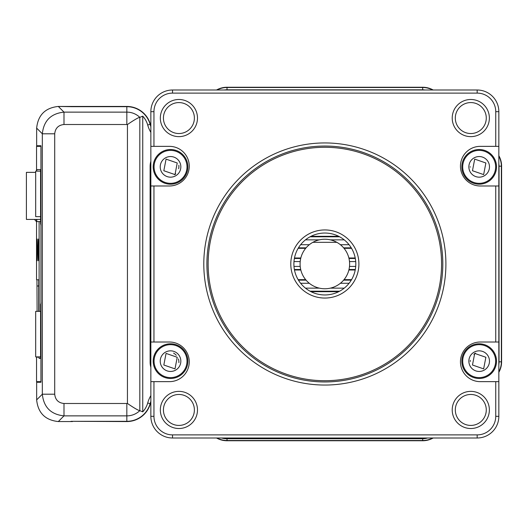 <?xml version="1.0" encoding="UTF-8"?>
<svg xmlns="http://www.w3.org/2000/svg" width="528" height="528" viewBox="0 0 528 528"><rect width="100%" height="100%" fill="white"/><g stroke="black" fill="none" stroke-linecap="round" stroke-linejoin="round"><path stroke-width="0.79" d="M324.852 233.039A30.961 30.961 0 0 0 298.036 279.477A30.961 30.961 0 0 0 351.661 279.477A30.961 30.961 0 0 0 324.852 233.039A30.961 30.961 0 0 0 298.036 279.477A30.961 30.961 0 0 0 351.661 279.477A30.961 30.961 0 0 0 324.852 233.039M324.852 147.286A116.714 116.714 0 0 0 223.773 322.357A116.714 116.714 0 0 0 425.931 322.357A116.714 116.714 0 0 0 324.852 147.286M324.852 146.045A117.955 117.955 0 0 1 442.807 264A117.955 117.955 0 0 1 324.852 381.955A117.955 117.955 0 0 1 206.897 264A117.955 117.955 0 0 1 324.852 146.045M480.269 146.355A19.813 19.813 0 0 0 460.456 166.168A19.813 19.813 0 0 0 480.269 185.981L498.841 185.981L498.841 146.355L480.269 146.355M495.746 146.355L495.746 111.679A18.579 18.579 0 0 0 477.173 93.106L172.531 93.106A18.579 18.579 0 0 0 153.952 111.679L153.952 146.355L150.856 146.355L150.856 111.679A21.674 21.674 0 0 1 172.531 90.004L477.173 90.004A21.674 21.674 0 0 1 498.841 111.679L498.841 146.355M150.856 146.355L150.856 185.981L169.435 185.981A19.813 19.813 0 0 0 189.248 166.168A19.813 19.813 0 0 0 169.435 146.355L153.952 146.355M153.952 381.645L153.952 416.321A18.579 18.579 0 0 0 172.531 434.894L477.173 434.894A18.579 18.579 0 0 0 495.746 416.321L495.746 381.645L498.841 381.645L498.841 416.321A21.674 21.674 0 0 1 477.173 437.996L172.531 437.996A21.674 21.674 0 0 1 150.856 416.321L150.856 381.645L169.435 381.645A19.813 19.813 0 0 0 189.248 361.832A19.813 19.813 0 0 0 169.435 342.019L150.856 342.019L150.856 185.981M153.952 185.981L153.952 342.019M470.791 425.423A15.477 15.477 0 0 0 484.202 402.204A15.477 15.477 0 0 0 457.387 402.204A15.477 15.477 0 0 0 470.791 425.423M470.791 428.518A18.579 18.579 0 0 1 454.707 400.653A18.579 18.579 0 0 1 486.882 400.653A18.579 18.579 0 0 1 470.791 428.518M470.791 133.538A15.477 15.477 0 0 0 484.202 110.319A15.477 15.477 0 0 0 457.387 110.319A15.477 15.477 0 0 0 470.791 133.538M470.791 136.633A18.579 18.579 0 0 1 454.707 108.768A18.579 18.579 0 0 1 486.882 108.768A18.579 18.579 0 0 1 470.791 136.633M178.906 133.538A15.477 15.477 0 0 0 192.311 110.319A15.477 15.477 0 0 0 165.502 110.319A15.477 15.477 0 0 0 178.906 133.538M178.906 136.633A18.579 18.579 0 0 1 162.822 108.768A18.579 18.579 0 0 1 194.997 108.768A18.579 18.579 0 0 1 178.906 136.633M178.906 425.423A15.477 15.477 0 0 0 192.311 402.204A15.477 15.477 0 0 0 165.502 402.204A15.477 15.477 0 0 0 178.906 425.423M178.906 428.518A18.579 18.579 0 0 1 162.822 400.653A18.579 18.579 0 0 1 194.997 400.653A18.579 18.579 0 0 1 178.906 428.518M498.841 185.981L498.841 342.019L480.269 342.019A19.813 19.813 0 0 0 460.456 361.832A19.813 19.813 0 0 0 480.269 381.645L495.746 381.645M495.746 342.019L495.746 185.981M150.856 342.019L150.856 381.645M498.841 381.645L498.841 342.019M336.844 242.326A24.77 24.77 0 0 0 312.86 242.326A24.77 24.77 0 0 0 311.566 284.902A24.77 24.77 0 0 0 349.562 265.65A24.77 24.77 0 0 0 336.844 242.326L312.86 242.326M498.841 163.825A18.579 18.579 0 0 1 499.033 166.445L499.033 362.109A18.579 18.579 0 0 1 498.841 364.729M224.123 90.004A18.579 18.579 0 0 1 226.743 89.819L422.407 89.819A18.579 18.579 0 0 1 425.027 90.004M150.856 367.31A18.579 18.579 0 0 1 150.117 362.109L150.117 166.445A18.579 18.579 0 0 1 150.856 161.245M427.607 437.996A18.579 18.579 0 0 1 422.407 438.735L226.743 438.735A18.579 18.579 0 0 1 221.542 437.996M470.263 361.423A10.217 10.217 0 0 1 470.369 360.466M473.893 354.275A10.217 10.217 0 0 1 475.53 353.159M178.84 165.277A10.217 10.217 0 0 1 178.655 168.703M175.725 173.857A10.217 10.217 0 0 1 174.649 174.748M470.263 167.138A10.217 10.217 0 0 1 470.243 166.729M178.411 358.967A10.217 10.217 0 0 1 178.893 362.644M173.587 353.14A10.217 10.217 0 0 1 176.312 355.311M479.173 149.516A17.338 17.338 0 0 1 494.188 175.527A17.338 17.338 0 0 1 464.158 175.527A17.338 17.338 0 0 1 479.173 149.516M485.879 162.987L483.641 174.596L472.468 170.729L474.705 159.119L485.879 162.987M479.173 343.807A17.338 17.338 0 0 1 494.188 369.811A17.338 17.338 0 0 1 464.158 369.811A17.338 17.338 0 0 1 479.173 343.807M485.879 357.271L483.641 368.881L472.468 365.013L474.705 353.404L485.879 357.271M170.531 149.516A17.338 17.338 0 0 1 185.546 175.527A17.338 17.338 0 0 1 155.516 175.527A17.338 17.338 0 0 1 170.531 149.516M177.23 162.987L174.999 174.596L163.825 170.729L166.063 159.119L177.23 162.987M170.531 343.807A17.338 17.338 0 0 1 185.546 369.811A17.338 17.338 0 0 1 155.516 369.811A17.338 17.338 0 0 1 170.531 343.807M177.23 357.271L174.999 368.881L163.825 365.013L166.063 353.404L177.23 357.271M150.856 395.591A30.934 30.934 0 0 0 147.701 402.983A21.674 21.674 0 0 1 142.745 411.84L142.745 116.16A21.674 21.674 0 0 1 147.701 125.017A30.934 30.934 0 0 0 150.856 132.409M127.439 403.465C134.198 408.085 138.323 410.48 139.821 410.645A18.744 18.744 0 0 1 126.832 415.873L63.994 415.873L63.994 403.491L126.832 403.491A6.362 6.362 0 0 0 127.439 403.465L127.439 124.535C134.198 119.915 138.323 117.52 139.821 117.355L142.745 116.16M127.439 124.535A6.362 6.362 0 0 0 126.832 124.509L126.832 112.127A18.744 18.744 0 0 1 139.821 117.355L139.821 410.645L142.745 411.84M126.832 124.509L63.994 124.509C58.397 125.096 55.301 128.192 54.714 133.795L42.332 133.795L42.332 394.205L36.65 399.887L36.65 382.265L40.946 382.265L36.65 382.265L36.65 399.887C38.023 412.955 45.243 420.176 58.311 421.555L72.501 421.555L58.311 421.555L63.994 415.873C50.932 414.487 43.712 407.266 42.332 394.205L54.714 394.205C55.301 399.808 58.397 402.904 63.994 403.491M63.994 124.509L63.994 112.127L126.832 112.127L126.832 106.689L70.983 106.689M36.755 145.735L40.946 145.735L36.65 145.735L36.65 128.113L42.332 133.795C43.712 120.734 50.932 113.513 63.994 112.127L58.311 106.445L72.501 106.689M150.856 126.601A28.42 28.42 0 0 1 150.117 124.337A24.182 24.182 0 0 0 126.832 106.689M217.034 90.004A21.087 21.087 0 0 1 227.02 87.496L422.684 87.496A21.087 21.087 0 0 1 432.67 90.004M498.841 156.182A21.087 21.087 0 0 1 501.356 166.168L501.356 361.832A21.087 21.087 0 0 1 498.841 371.818M432.67 437.996A21.087 21.087 0 0 1 422.684 440.504L227.02 440.504A21.087 21.087 0 0 1 217.034 437.996M70.983 421.311L126.832 421.311A24.182 24.182 0 0 0 150.117 403.663A28.42 28.42 0 0 1 150.856 401.399M40.946 145.735L40.946 382.265M37.422 146.355L37.389 145.735M37.389 382.265L37.422 381.645M298.148 248.332L305.672 248.332M344.032 248.332L351.549 248.332M294.479 269.999L300.821 269.999M348.883 269.999L355.225 269.999M310.979 291.68L338.725 291.68M298.148 279.662L305.666 279.662M344.038 279.662L351.556 279.662M294.479 257.994L300.821 257.994M348.876 257.994L355.225 257.994M310.992 236.313L338.705 236.313M72.501 421.443L70.983 421.443M70.983 106.557L72.501 106.557M150.856 125.888A28.182 28.182 0 0 1 150.355 124.271A24.427 24.427 0 0 0 126.832 106.445L58.311 106.445C45.243 107.824 38.023 115.045 36.65 128.113L36.65 145.735M433.171 90.004A21.331 21.331 0 0 0 422.684 87.252L227.02 87.252A21.331 21.331 0 0 0 216.533 90.004M498.841 372.319A21.331 21.331 0 0 0 501.6 361.832L501.6 166.168A21.331 21.331 0 0 0 498.841 155.681M216.533 437.996A21.331 21.331 0 0 0 227.02 440.748L422.684 440.748A21.331 21.331 0 0 0 433.171 437.996M72.501 421.311L126.832 421.555A24.427 24.427 0 0 0 150.355 403.729A28.182 28.182 0 0 1 150.856 402.112M41.026 302.98A3.095 3.095 90 0 0 40.755 304.247L41.026 302.65M39.112 358.426L40.577 358.426L39.112 358.426L39.112 356.882M39.112 311.368L39.112 221.588L40.577 221.588M39.112 221.588L36.762 221.588L36.762 219.417M36.762 171.125L36.762 169.574L40.577 169.574L40.577 223.753L41.026 224.585M36.762 169.574L40.577 169.574M41.026 225.357L40.577 223.753M41.026 225.02A3.095 3.095 -90 0 1 40.755 223.753M40.577 304.247L40.577 358.426M41.026 303.415L40.755 304.247M40.953 223.925L40.993 146.355L37.27 146.355M40.841 146.355L36.544 146.355L36.544 171.125M40.953 304.075L40.993 381.645L36.544 381.645L36.544 357.185L38.749 357.185L37.006 356.882M38.742 249.883L38.458 260.72C38.062 257.704 38.062 242.062 38.458 239.045L38.742 249.883M37.475 249.883L37.191 260.72C36.795 257.704 36.795 242.062 37.191 239.045L37.475 249.883M36.544 219.417L36.544 279.787L38.749 279.787L38.749 311.368M37.105 311.368L36.96 279.787L38.749 279.787M40.577 219.417L26.4 219.417L26.4 172.359L35.686 172.359M40.577 216.632L35.686 216.632L35.686 171.125L40.577 171.125M40.577 311.368L35.686 311.368L35.686 356.882L40.577 356.882M324.852 229.944A34.056 34.056 0 0 1 354.341 281.028A34.056 34.056 0 0 1 295.357 281.028A34.056 34.056 0 0 1 324.852 229.944M324.852 385.051A121.051 121.051 0 0 1 220.018 203.471A121.051 121.051 0 0 1 429.686 203.471A121.051 121.051 0 0 1 324.852 385.051M477.173 93.106L477.173 90.004M172.531 93.106L172.531 90.004M150.856 111.679L153.952 111.679M495.746 416.321L498.841 416.321M477.173 437.996L477.173 434.894M172.531 437.996L172.531 434.894M150.856 416.321L153.952 416.321M495.746 111.679L498.841 111.679M479.173 150.381A16.48 16.48 0 0 1 493.442 175.098A16.48 16.48 0 0 1 464.904 175.098A16.48 16.48 0 0 1 479.173 150.381M479.173 156.545A10.309 10.309 0 0 0 470.243 172.009A10.309 10.309 0 0 0 488.103 172.009A10.309 10.309 0 0 0 479.173 156.545M479.173 344.665A16.48 16.48 0 0 1 493.442 369.382A16.48 16.48 0 0 1 464.904 369.382A16.48 16.48 0 0 1 479.173 344.665M479.173 350.836A10.309 10.309 0 0 0 470.243 366.3A10.309 10.309 0 0 0 488.103 366.3A10.309 10.309 0 0 0 479.173 350.836M170.531 150.381A16.48 16.48 0 0 1 184.8 175.098A16.48 16.48 0 0 1 156.262 175.098A16.48 16.48 0 0 1 170.531 150.381M170.531 156.545A10.309 10.309 0 0 0 161.601 172.009A10.309 10.309 0 0 0 179.461 172.009A10.309 10.309 0 0 0 170.531 156.545M170.531 344.665A16.48 16.48 0 0 1 184.8 369.382A16.48 16.48 0 0 1 156.262 369.382A16.48 16.48 0 0 1 170.531 344.665M170.531 350.836A10.309 10.309 0 0 0 161.601 366.3A10.309 10.309 0 0 0 179.461 366.3A10.309 10.309 0 0 0 170.531 350.836M54.714 133.795L54.714 394.205M126.832 421.311L126.832 403.491M147.701 125.017L150.117 124.337M227.02 87.496L227.02 89.819M422.684 87.496L422.684 89.826M501.356 166.168L499.026 166.168M501.356 361.832L499.033 361.832M422.684 440.504L422.684 438.735M227.02 440.504L227.02 438.735M147.701 402.983L150.117 403.663M298.439 247.843L306.082 247.843M343.622 247.843L351.259 247.843M294.386 269.511L300.703 269.511M348.995 269.511L355.318 269.511M310.048 291.192L339.656 291.192M344.236 288.143L330.389 288.143M319.315 288.143L305.468 288.143M300.63 283.279L309.302 283.279M340.395 283.279L349.074 283.279M351.265 280.15L343.629 280.15M306.075 280.15L298.439 280.15M355.714 266.422L349.503 266.422M300.201 266.422L293.984 266.422M293.984 261.571L300.201 261.571M349.496 261.571L355.714 261.571M355.318 258.482L348.995 258.482M300.709 258.482L294.386 258.482M349.067 244.708L340.388 244.708M309.316 244.708L300.637 244.708M305.474 239.851L319.348 239.851M330.356 239.851L344.223 239.851M339.643 236.801L310.061 236.801M38.749 285.985L37.105 285.985M34.617 219.417A9.286 9.286 0 0 0 36.544 221.635"/></g></svg>
